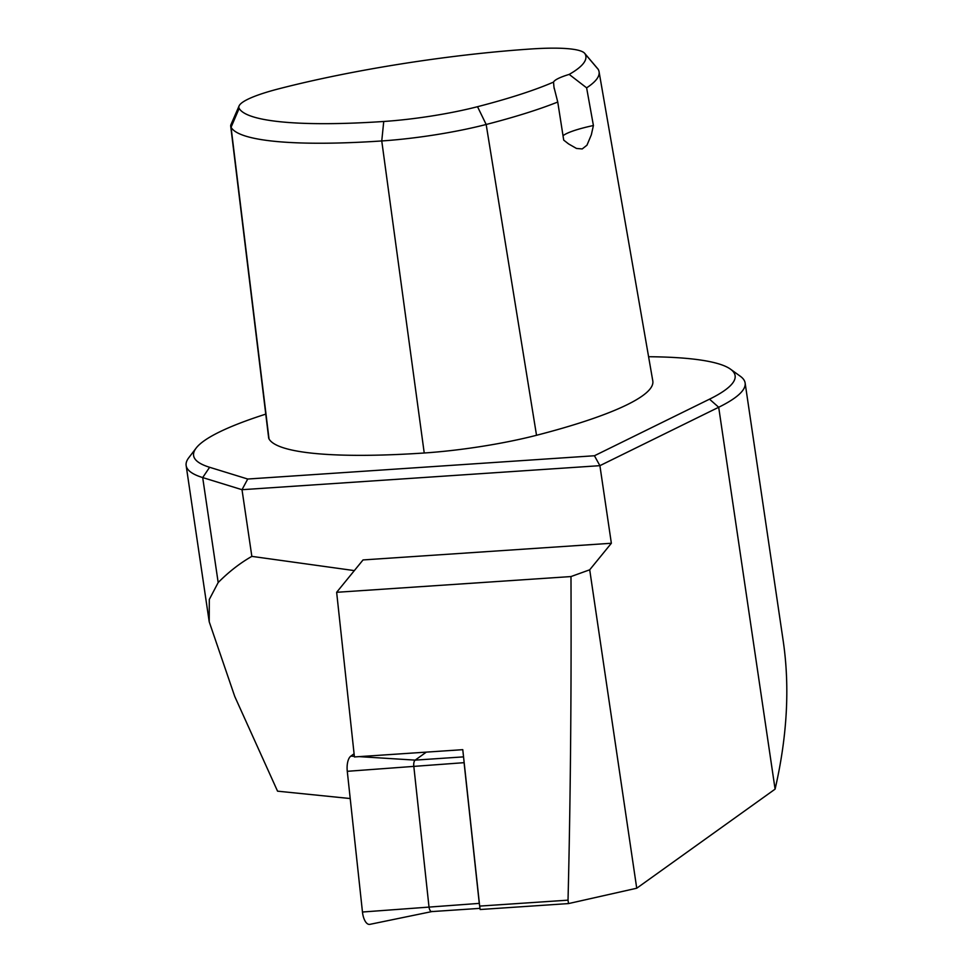 <?xml version="1.0" encoding="UTF-8"?>
<svg xmlns="http://www.w3.org/2000/svg" width="973" height="973" viewBox="0 0 973 973"><rect width="100%" height="100%" fill="white"/><g stroke="black" fill="none" stroke-linecap="round" stroke-linejoin="round"><path stroke-width="1.46" d="M479.665 906.094L480.176 909.512L568.524 903.576L568.025 900.159L479.665 906.094L462.771 749.672L354.427 756.945L336.646 592.302L363.038 559.937L611.36 543.262L589.711 569.801L570.981 576.563C571.455 693.494 570.47 801.363 568.025 900.159M568.524 903.576L636.731 888.227L589.711 569.801M636.731 888.227L775.092 789.139C787.169 736.719 789.918 687.595 783.326 641.754L745.123 382.985A282.523 45.172 -8.4 0 0 740.356 376.296L730.504 369.168A273.693 43.761 171.6 0 1 709.512 399.173L594.43 455.753L599.903 465.666L718.694 407.261A282.523 45.172 -8.4 0 0 745.123 382.985M354.33 570.604L251.849 556.374L242.009 489.699L599.903 465.666L611.36 543.262M196.145 448.079L188.762 457.748A282.523 45.172 -8.4 0 0 186.147 465.532A282.523 45.172 -8.4 0 0 202.688 477.573L242.009 489.699L247.726 479.032L209.621 467.283A273.693 43.761 171.6 0 1 196.145 448.079A273.693 43.761 171.6 0 1 265.763 414.133M251.849 556.374C240.112 563.051 228.886 571.771 218.183 582.535L209.304 599.453L209.219 621.796L234.761 696.486L277.548 791.171L350.219 798.541M584.664 53.308L597.811 68.815A105.899 16.93 171.6 0 1 598.225 69.399A266.468 42.605 171.6 0 1 599.064 71.734L652.798 380.942A274.447 43.882 171.6 0 1 536.524 435.284A113.89 18.207 171.6 0 1 424.228 452.992A274.447 43.882 171.6 0 1 269.022 438.92A113.89 18.207 171.6 0 1 268.645 437.777L230.71 126.235A105.899 16.93 171.6 0 1 230.99 124.568L239.09 105.923A95.111 15.203 -8.4 0 0 239.163 108.38A255.68 40.878 -8.4 0 0 383.739 121.479A95.111 15.203 -8.4 0 0 477.524 106.702A255.68 40.878 -8.4 0 0 553.528 82.097A52.968 8.465 171.6 0 1 569.193 74.398A255.68 40.878 -8.4 0 0 585.041 53.843A95.111 15.203 -8.4 0 0 584.664 53.308A95.111 15.203 -8.4 0 0 531.258 48.966A255.68 40.878 -8.4 0 0 279.154 88.713A95.111 15.203 -8.4 0 0 239.09 105.923M648.59 356.726A273.693 43.761 171.6 0 1 730.504 369.168M247.726 479.032L594.43 455.753M570.981 576.563L336.646 592.302M553.528 82.097L553.965 87.12L557.748 102.031A266.468 42.605 171.6 0 1 486.172 124.483A105.899 16.93 171.6 0 1 381.757 140.951A266.468 42.605 171.6 0 1 231.063 127.293A105.899 16.93 171.6 0 1 230.71 126.235M557.748 102.031L563.708 140.124L568.621 143.943L576.466 148.443L582.219 148.942L586.962 145.196L591.329 134.821L593.408 125.517A52.968 8.465 -8.4 0 0 563.026 135.721M599.064 71.734A266.468 42.605 171.6 0 1 586.622 87.838L569.193 74.398M593.408 125.517L586.622 87.838M431.805 911.592L369.886 924.35A14.121 6.227 -93.8 0 1 362.467 912.017L347.276 771.309A14.121 6.227 -93.8 0 1 350.827 756.118L354.087 753.783M432.353 911.36A5.522 2.433 -93.8 0 1 431.878 911.579A5.522 2.433 -93.8 0 1 428.984 906.751L413.78 766.055A5.522 2.433 -93.8 0 1 415.167 760.12L426.332 752.117L415.167 760.12L359.146 756.629M480.005 908.356L431.732 911.592A5.522 2.433 -93.8 0 1 428.984 906.751L413.78 766.055A5.522 2.433 -93.8 0 1 415.167 760.12L463.549 756.872M479.531 904.89A5.522 2.433 -93.8 0 1 479.275 903.382L464.085 762.674A5.522 2.433 -93.8 0 1 464.012 761.117M775.092 789.139L718.694 407.261L709.512 399.173M218.183 582.535L202.688 477.573L209.621 467.283M383.739 121.479L381.757 140.951L424.228 452.992M477.524 106.702L486.172 124.483L536.524 435.284M239.163 108.38L231.063 127.293L269.022 438.92M585.041 53.843L598.225 69.399M479.275 903.382L362.467 912.017M464.085 762.674L347.276 771.309M354.367 756.337L350.827 756.118M209.219 621.796L186.147 465.532M568.633 143.931L567.405 143.043M553.978 87.108L554.221 88.689"/></g></svg>
